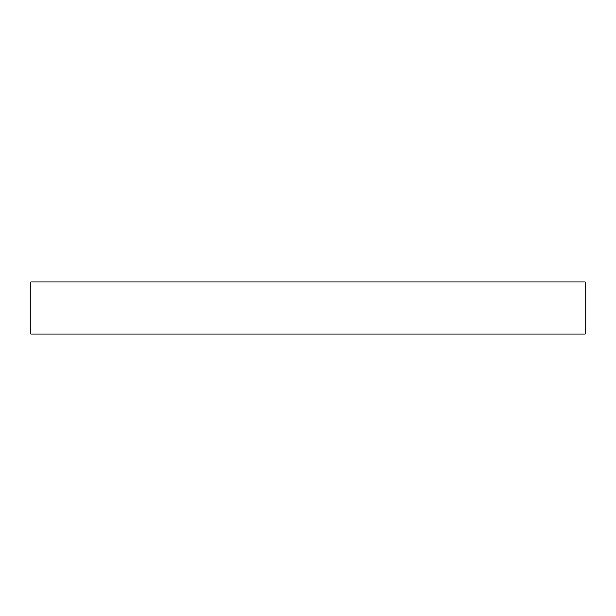 <?xml version="1.0" encoding="UTF-8"?>
<svg xmlns="http://www.w3.org/2000/svg" width="616" height="616" viewBox="0 0 616 616"><rect width="100%" height="100%" fill="white"/><g stroke="black" fill="none" stroke-linecap="round" stroke-linejoin="round"><path stroke-width="0.92" d="M585.2 281.951L30.8 281.951L30.8 334.049L585.2 334.049L585.2 281.951"/></g></svg>
